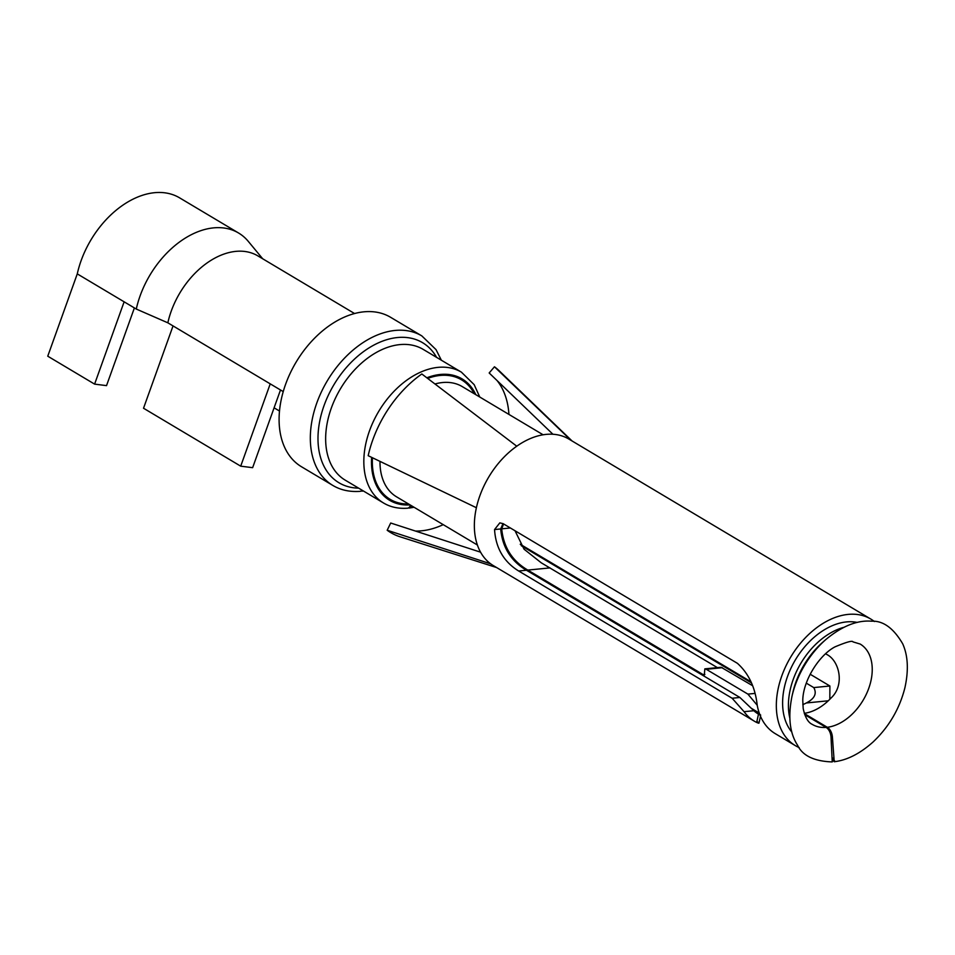 <?xml version="1.0" encoding="UTF-8"?>
<svg xmlns="http://www.w3.org/2000/svg" width="955" height="955" viewBox="0 0 955 955"><rect width="100%" height="100%" fill="white"/><g stroke="black" fill="none" stroke-linecap="round" stroke-linejoin="round"><path stroke-width="1.43" d="M77.271 273.882L47.75 356.191L94.605 384.125L124.126 301.816L77.271 273.882A81.569 54.578 -59.2 0 1 179.564 197.828L238.571 233.008A81.569 54.578 -59.2 0 1 248.288 241.376L262.697 258.781M283.229 391.61L167.841 322.814L136.279 309.05L124.126 301.816M136.279 309.05A81.569 54.578 -59.2 0 1 238.571 233.008M167.841 322.814A71.78 48.025 -59.2 0 1 257.862 255.892L354.556 313.538M421.847 335.921A87.001 58.219 -59.2 0 0 327.29 380.842A87.001 58.219 -59.2 0 0 332.758 485.391L301.517 466.768A87.001 58.219 -59.2 0 1 296.062 362.22A87.001 58.219 -59.2 0 1 390.607 317.299L421.847 335.921L436.017 349.614L441.353 360.214M383.444 502.939L345.268 480.186A76.125 50.937 -59.2 0 1 340.493 388.709A76.125 50.937 -59.2 0 1 423.22 349.399L461.408 372.163A76.125 50.937 -59.2 0 0 378.669 411.474A76.125 50.937 -59.2 0 0 383.444 502.939C390.308 507.081 398.331 508.836 407.487 508.215A5.444 3.653 -94.4 0 0 410.471 505.123M332.758 485.391C340.565 490.07 349.637 492.064 359.999 491.359A5.444 3.653 -94.4 0 0 362.041 490.178M521.239 545.675L751.442 682.897M363.187 490.858A5.444 3.593 83.2 0 1 362.339 491.133A5.444 3.593 83.2 0 1 361.157 490.977M520.248 544.243L751.012 681.81M408.501 507.917A5.444 3.593 -96.8 0 0 409.54 508.012A5.444 3.593 -96.8 0 0 411.939 505.995M752.385 685.583L721.156 667.27L704.838 668.858L704.324 674.994L703.071 674.576L527.793 570.087C512.214 560.967 503.524 547.227 501.697 528.843L503.583 523.937M717.372 667.617L541.318 562.853L524.068 549.197L515.02 530.753M791.982 696.302L792.853 692.482A67.351 45.064 -59.2 0 1 822.864 642.142L825.812 639.564A75.923 50.794 120.8 0 0 791.982 696.302C787.863 716.871 789.713 733.165 797.544 745.198C802.534 755.703 814.102 761.278 832.247 761.923L831.017 736.974A10.875 7.306 -94.4 0 0 826.087 727.4L804.755 714.674M826.087 727.4A46.759 31.288 -59.2 0 1 812.299 724.403C808.049 722.481 805.017 717.157 803.179 708.443L802.785 700.815C802.678 681.607 818.59 655.452 834.968 646.869C846.452 642.047 852.445 640.375 852.97 641.867L860.192 644.064A46.759 31.288 -59.2 0 1 868.011 690.322A46.759 31.288 -59.2 0 1 827.293 727.28L804.385 713.612M825.645 653.793L826.791 654.473C839.385 660.705 845.08 685.057 831.101 697.95A46.759 31.288 -59.2 0 1 804.289 713.325M802.809 704.635A46.759 31.288 -59.2 0 0 806.342 702.964C814.627 698.654 817.098 693.533 813.755 687.588L806.295 683.147M722.374 667.688L706.234 669.288L747.884 694.106L757.22 705.244A73.678 49.302 120.8 0 0 775.185 733.607L795.324 745.616A73.678 49.302 -59.2 0 1 792.28 654.509A73.678 49.302 -59.2 0 1 870.769 619.043A73.678 49.302 -59.2 0 1 874.362 621.514M706.234 669.288L704.85 668.882M813.755 687.588L829.895 686L810.15 674.23M829.895 686L829.823 699.275M827.293 727.28A10.875 7.186 83.2 0 1 832.39 736.83L834.228 761.732C847.061 760.228 860.013 753.638 873.097 741.963C888.926 726.946 899.514 708.92 904.874 687.887C908.754 670.374 908.026 655.679 902.702 643.801C893.51 628.127 883.112 620.595 871.509 621.192C857.184 620.022 841.952 626.134 825.812 639.564M834.228 761.732L832.497 757.864M274.097 407.821L279.493 411.032M134.392 307.928L106.53 385.629L94.605 384.125M280.495 389.974L252.633 467.675L240.708 466.171L143.525 408.239L173.046 325.918M270.229 383.85L240.708 466.171M799.204 747.598A73.678 49.302 -59.2 0 1 795.324 745.616M791.838 732.067A65.525 43.846 -59.2 0 1 796.792 657.589A65.525 43.846 -59.2 0 1 857.208 622.421M496.624 567.557L399.978 536.758A97.876 65.489 -59.2 0 1 387.181 530.252L490.691 563.844A73.678 49.302 -59.2 0 1 476.533 542.273A73.678 49.302 -59.2 0 1 476.39 507.726A73.678 49.302 -59.2 0 1 490.297 474.504A73.678 49.302 -59.2 0 1 516.762 446.2L421.824 373.978A97.876 65.489 -59.2 0 0 386.668 411.569A97.876 65.489 -59.2 0 0 368.188 455.702L476.39 507.726M757.422 721.777C759.679 723.424 759.416 723.651 756.658 722.446A73.678 49.302 -59.2 0 1 754.355 721.192L493.341 565.599A73.678 49.302 -59.2 0 1 490.691 563.844M570.959 440.315L494.463 366.78A97.876 65.489 -59.2 0 1 499.011 370.624L572.081 440.983M415.521 531.064A89.842 60.117 120.8 0 0 443.227 524.653M480.568 552.181L390.702 523.018L387.181 530.252M508.931 414.422A89.842 60.117 120.8 0 0 497.042 380.532M552.921 434.25L489.175 372.975L494.463 366.78M516.762 446.2A73.678 49.302 -59.2 0 1 544.827 434.537A73.678 49.302 -59.2 0 1 568.798 439.025L870.769 619.043M518.661 570.995L526.432 570.231L739.886 697.472L732.115 698.236L518.661 570.995C503.786 561.815 495.74 548.003 494.547 529.559L499.823 522.874L503.13 523.662L737.403 663.319C748.66 673.442 755.262 687.421 757.22 705.256M526.432 570.231C510.985 561.098 502.39 547.334 500.671 528.951L503.01 523.591M739.886 697.472L753.841 710.723A65.525 43.846 -59.2 0 0 758.497 714.161L756.658 722.446M732.115 698.236L744.076 711.69L753.841 710.723M754.355 721.192A73.678 49.302 -59.2 0 1 744.076 711.69M759.667 714.221L753.244 710.174M759.165 713.886C761.422 715.522 761.195 715.605 758.497 714.161L758.533 714.197M358.626 488.148A81.569 54.578 -59.2 0 1 333.892 384.781A81.569 54.578 -59.2 0 1 436.578 357.361M410.089 504.897A70.694 47.296 -59.2 0 1 371.626 457.361M426.849 377.798A70.694 47.296 -59.2 0 1 475.793 394.666M408.537 503.977A69.596 46.568 -59.2 0 1 372.426 457.743M427.673 378.419A69.596 46.568 -59.2 0 1 474.253 393.747M477.393 545.019L396.516 496.803A64.164 42.939 -59.2 0 1 379.983 461.372M434.979 383.982A64.164 42.939 -59.2 0 1 462.22 386.572L543.109 434.788M789.785 717.909A64.164 42.939 -59.2 0 1 843.766 627.351M806.342 702.964L828.272 700.791M747.884 694.106L754.689 693.437M703.071 674.576L704.874 674.397M550.056 567.891L527.793 570.087M501.697 528.843L510.376 527.984M831.017 736.974L832.39 736.83M832.724 761.075L834.67 760.884M494.547 529.559L500.671 528.951M363.389 490.989L362.339 491.133M461.408 372.163L474.169 384.65L479.768 397.041M414.064 507.272L409.54 508.012M759.237 713.027L751.358 708.324M760.49 716.262L758.962 723.138"/></g></svg>
